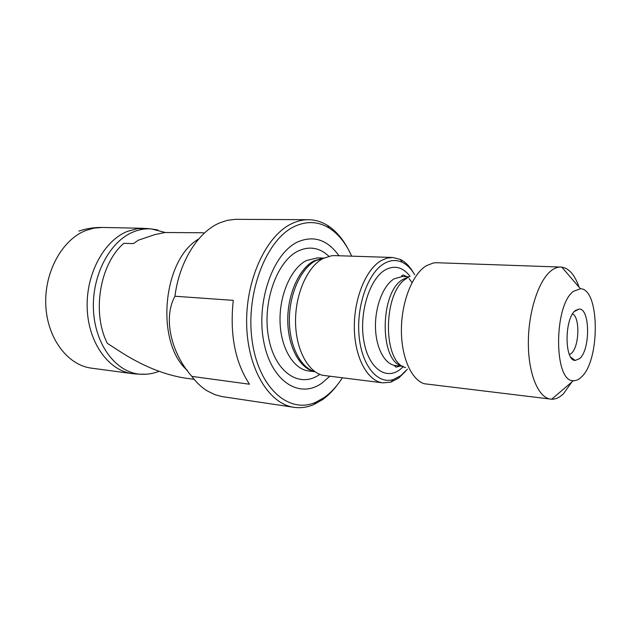 <?xml version="1.0" encoding="UTF-8"?>
<svg xmlns="http://www.w3.org/2000/svg" width="627" height="627" viewBox="0 0 627 627"><rect width="100%" height="100%" fill="white"/><g stroke="black" fill="none" stroke-linecap="round" stroke-linejoin="round"><path stroke-width="0.94" d="M136.145 373.951L132.336 373.629C108.808 370.745 88.47 343.024 87.2 308.625C85.758 274.258 103.964 240.564 127.516 231.339L137.744 228.612L147.416 228.565M146.334 374.225L139.813 374.186C116.12 372.313 95.139 344.975 93.47 310.263C91.62 275.582 109.803 241.199 133.48 231.872C139.272 229.537 145.088 228.534 150.919 228.879L157.722 229.913M203.43 232.766L165.019 232.515L155.002 234.569L138.387 240.18L133.449 243.589L123.825 243.323C99.85 263.771 91.613 312.763 107.382 343.384L117.625 349.984C140.801 365.259 163.255 374.625 184.981 378.081L194.158 379.343M187.457 370.502C155.159 343.118 162.322 259.75 198.681 239.012M337.498 384.688C332.89 390.864 327.835 395.896 322.341 399.775L313.829 404.556C307.34 407.338 300.764 408.263 294.102 407.331L221.762 396.546L214.983 394.697L207.333 390.958C201.643 387.462 196.478 382.603 191.831 376.388C170.897 352.789 163.004 317.873 174.933 296.242C179.353 261.498 198.148 231.857 219.693 222.883L227.162 220.383L235.305 219.325L308.437 219.716C315.162 219.795 321.526 221.699 327.521 225.43C335.633 230.595 342.436 238.362 347.946 248.731M294.102 407.331C268.967 404.086 247.297 368.558 246.646 323.697C245.808 278.866 266.561 235.109 292.088 223.51C297.543 220.955 302.99 219.693 308.437 219.716M174.933 296.242L233.268 300.357C229.662 334.301 235.062 362.249 249.491 384.218L191.831 376.388M342.318 377.909C336.973 386.224 330.907 392.784 324.104 397.596L315.851 402.228C288.976 414.471 258.379 388.042 252.078 340.289C245.439 292.676 266.546 238.965 294.823 226.292C306.916 220.829 318.367 221.409 329.159 228.04C338.478 234.004 345.979 243.378 351.669 256.161M329.692 376.372L321.659 383.301C299.291 399.227 271.068 381.302 263.693 341.386C255.965 301.642 273.027 253.433 297.512 242.014C313.649 235.094 327.466 239.671 338.956 255.753M405.818 371.059L398.631 378.105L390.872 382.133L382.972 382.87L322.505 375.283C307.379 371.411 295.435 348.275 295.536 320.734C295.544 293.217 307.708 266.459 323.07 258.473L331.644 255.73L334.614 255.612L392.549 257.47L400.245 259.39C405.324 261.882 409.705 266.303 413.373 272.635M382.972 382.87C367.673 381.271 354.788 357.946 354.341 328.344C353.777 298.765 365.941 269.101 381.365 260.487L386.961 258.136L392.549 257.47M407.44 369.17L400.716 375.722L393.333 379.539C377.485 384.664 361.489 365.361 359.02 335.288C356.371 305.302 368.308 272.384 384.327 263.442C390.496 259.978 396.483 259.602 402.283 262.321C407.072 264.657 411.202 268.803 414.682 274.736M571.808 382.023L563.469 393.764C559.621 397.494 555.702 399.313 551.697 399.219L424.252 383.74C411.061 379.633 400.951 356.269 401.413 328.54C401.797 300.819 412.77 273.889 426.321 265.715L433.476 262.932L436.666 262.721L561.792 267.11C569.089 268.301 574.857 275.01 579.105 287.229M550.78 399.148C538.35 397.957 528.2 373.723 528.349 342.467C528.396 311.243 538.891 279.658 551.619 270.362C554.723 268.05 557.811 266.945 560.875 267.039M581.323 377.117C578.713 379.648 576.064 380.84 573.391 380.675C553.688 382.337 553.57 304.902 573.595 291.265L580.414 288.749C599.874 288.655 600.29 360.682 581.323 377.117M575.327 310.569L579.136 309.025C590.148 308.39 590.469 349.654 579.654 358.597L575.202 360.439C564.324 360.784 564.347 318.492 575.327 310.569M572.592 313.884C580.265 317.497 579.27 347.005 571.291 353.44L569.465 354.639M132.336 373.629L91.417 368.151C67.685 365.227 47.158 338.298 45.779 305.051C44.235 271.828 62.426 239.302 86.118 230.383L94.113 228.11L102.17 227.452C94.191 227.319 86.424 228.526 78.861 231.089M319.786 374.358L319.182 374.766C299.471 388.513 274.955 372.462 268.622 337.749C261.976 303.202 276.664 261.341 298.005 251.098C309.26 245.847 319.543 247.563 328.861 256.231M314.793 371.709L308.845 370.996C293.616 369.397 280.708 348.259 280.042 321.627C279.274 295.035 291.046 268.372 306.289 260.589L317.489 257.869L321.04 257.995M314.056 371.474C299.455 368.104 287.801 346.308 287.754 320.17C287.613 294.055 299.212 268.513 313.986 260.871L322.764 258.199M315.193 371.819C300.678 368.01 289.266 345.963 289.36 319.817C289.376 293.687 300.991 268.293 315.718 260.66L323.932 258.026M403.388 366.607L399.838 369.679C385.346 380.707 367.884 367.516 363.636 339.748C359.153 312.113 369.828 278.56 385.268 269.884C394.587 264.939 402.847 267.078 410.027 276.303M403.012 366.395L395.661 365.596C384.86 364.585 375.863 348.095 375.479 327.231C375.024 306.384 383.356 285.23 394.164 278.803L402.471 276.483C401.304 276.005 401.554 275.519 403.239 275.026L406.994 276.687M402.675 366.192C379.139 362.555 379.406 291.351 403.286 279.234L408.867 277.056M405.598 367.579C382.031 362.461 382.964 290.466 407.025 278.255M139.813 374.186L133.959 373.817M140.299 374.225C146.773 374.64 153.012 373.676 159.015 371.333M315.851 402.228L313.829 404.556M329.159 228.04L327.521 225.43M308.845 370.996L312.222 371.403M323.532 258.081L317.489 257.869M393.333 379.539L390.872 382.133M402.283 262.321L400.245 259.39M412.041 282.573L409.063 278.592M395.661 365.596C394.43 365.878 394.61 366.387 396.201 367.132L400.112 366.082M409.282 276.789L402.471 276.483M573.391 380.675L551.697 399.219M580.414 288.749L561.792 267.11M574.363 311.501L579.136 309.025M570.844 357.241L575.202 360.439M165.379 232.523L151.405 228.91M143.442 228.291L102.17 227.452M150.919 228.879L145.072 228.353"/></g></svg>
